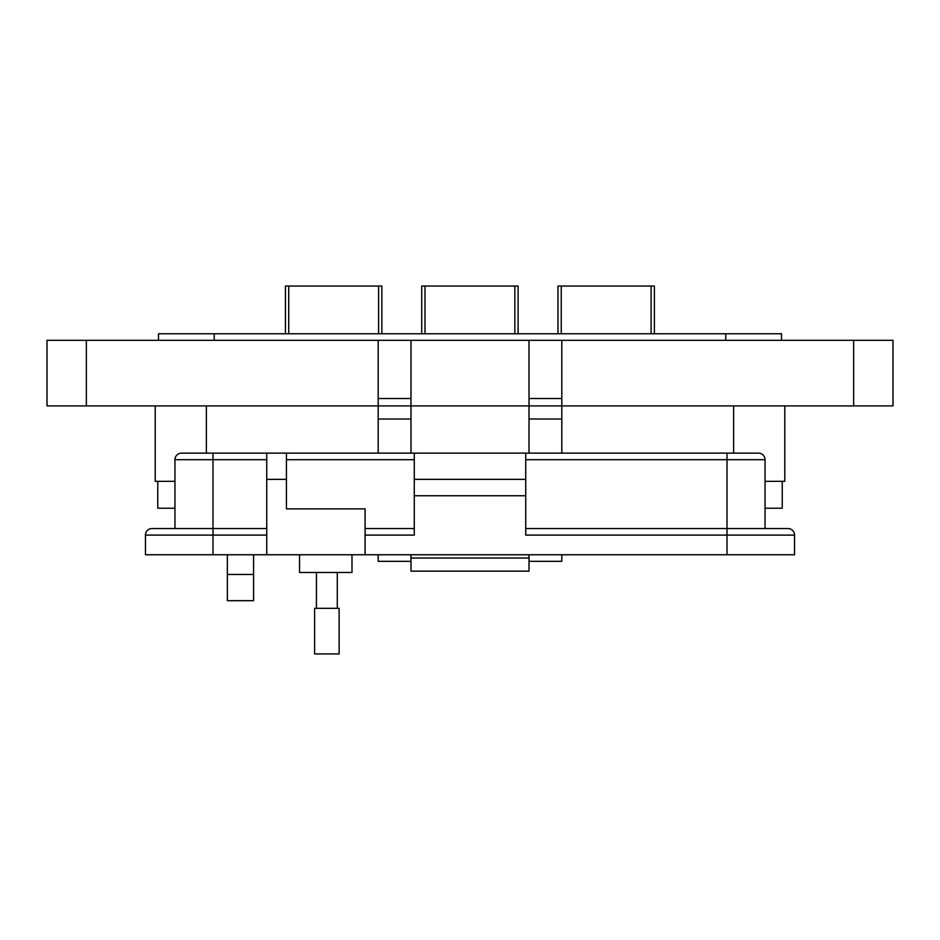 <?xml version="1.0" encoding="UTF-8"?>
<svg xmlns="http://www.w3.org/2000/svg" width="940" height="940" viewBox="0 0 940 940"><rect width="100%" height="100%" fill="white"/><g stroke="black" fill="none" stroke-linecap="round" stroke-linejoin="round"><path stroke-width="1.41" d="M654.381 333.771L654.381 286.054L557.972 286.054L557.972 333.771M381.863 333.771L381.863 286.054L285.454 286.054L285.454 333.771M518.116 333.771L518.116 286.054L421.719 286.054L421.719 333.771M253.577 600.684L227.351 600.684L227.351 574.446L253.577 574.446L253.577 600.684M410.98 554.764L410.98 561.333L378.186 561.333L378.186 554.764M561.814 554.764L561.814 561.333L529.02 561.333L529.02 554.764M174.958 481.327L155.206 481.327L155.206 405.904L155.206 481.327M784.794 481.327L784.794 405.904L784.794 481.327L765.043 481.327M561.814 340.327L561.814 405.904L893 405.904L893 340.327L529.02 340.327L529.02 405.904L410.98 405.904L410.98 453.139M253.577 554.764L253.577 574.446M227.351 554.764L227.351 574.446M529.02 340.327L410.98 340.327L410.98 405.904L47 405.904L47 340.327L378.186 340.327L378.186 453.139M561.814 453.139L561.814 405.904L529.02 405.904L529.02 453.139M529.02 405.904L410.98 405.904M410.98 340.327L378.186 340.327M410.98 398.501L378.186 398.501M561.814 398.501L529.02 398.501M893 405.904L893 340.327M781.516 333.771L781.516 340.327L781.516 333.771L158.484 333.771L158.484 340.327L158.484 333.771M782.245 481.327L782.245 508.223L765.043 508.223M174.958 508.223L157.755 508.223L157.755 481.327M299.531 554.764L299.531 572.472L351.983 572.472L351.983 554.764M794.547 554.764L794.547 535.095L794.547 554.764L365.096 554.764L365.096 508.869L286.418 508.869L286.418 453.139L266.749 453.139L266.749 554.764L145.453 554.764L145.453 535.095L212.981 535.095L212.981 554.764M266.749 459.695L212.981 459.695L212.981 528.538L266.749 528.538L152.01 528.538L212.981 528.538L212.981 535.095L266.749 535.095M365.096 554.764L266.749 554.764M212.981 453.139L212.981 459.695L174.958 459.695A6.557 6.557 0 0 1 181.514 453.139L414.27 453.139L414.27 535.095L365.096 535.095M525.73 495.756L525.73 453.139L758.486 453.139A6.557 6.557 0 0 1 765.043 459.695L765.043 528.538L787.99 528.538L525.73 528.538L727.019 528.538L727.019 535.095L525.73 535.095L525.73 495.756L414.27 495.756M174.958 459.695L174.958 528.538M152.01 528.538A6.557 6.557 0 0 0 145.453 535.095M410.991 554.764L410.991 571.156L529.009 571.156L410.991 571.156M529.009 571.156L529.009 554.764M758.486 453.139A6.557 6.557 0 0 1 765.043 459.695L727.019 459.695L727.019 528.538M365.096 528.538L414.27 528.538L365.096 528.538M525.73 479.365L414.27 479.365M727.019 554.764L727.019 535.095L794.547 535.095A6.557 6.557 0 0 0 787.99 528.538M525.73 453.139L414.27 453.139M326.862 653.946L339.117 653.946L339.117 608.309L314.606 608.309L314.606 653.946L326.862 653.946M651.103 286.054L651.103 333.771M561.251 333.771L561.251 286.054M378.585 286.054L378.585 333.771M288.733 333.771L288.733 286.054M514.838 286.054L514.838 333.771M424.998 333.771L424.998 286.054M206.365 453.139L206.365 405.904M733.635 453.139L733.635 405.904M86.351 405.904L86.351 340.327M410.98 419.017L378.186 419.017M561.814 419.017L529.02 419.017M853.649 405.904L853.649 340.327M725.762 333.771L725.762 340.327M214.238 333.771L214.238 340.327M286.418 479.365L266.749 479.365M410.991 558.043L529.009 558.043M727.019 453.139L727.019 459.695L525.73 459.695M286.418 459.695L414.27 459.695M337.296 608.309L337.296 572.472M316.428 608.309L316.428 572.472"/></g></svg>
